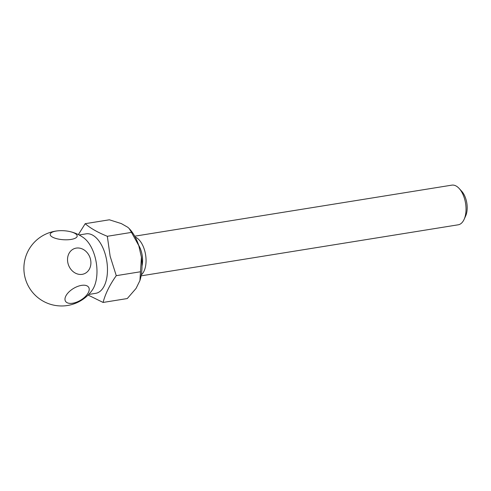 <?xml version="1.0" encoding="UTF-8"?>
<svg xmlns="http://www.w3.org/2000/svg" width="491" height="491" viewBox="0 0 491 491"><rect width="100%" height="100%" fill="white"/><g stroke="black" fill="none" stroke-linecap="round" stroke-linejoin="round"><path stroke-width="0.74" d="M67.911 263.041A13.521 11.373 -111.9 0 1 76.24 248.102A13.521 11.373 -111.9 0 1 90.522 259.401A13.521 11.373 -111.9 0 1 82.2 274.34A13.521 11.373 -111.9 0 1 67.911 263.041M71.054 239.43A13.521 4.499 -176.3 0 1 52.377 237.055A13.521 4.499 -176.3 0 1 56.312 231.034A13.521 4.499 -176.3 0 1 58.607 230.764A13.521 4.499 -176.3 0 1 69.299 231.451A13.521 4.499 -176.3 0 1 77.142 235.662A13.521 4.499 -176.3 0 1 71.054 239.43M69.299 231.451A37.66 37.66 0 0 1 83.685 237.828A30.129 16.019 80.9 0 1 95.592 259.193A30.129 16.019 80.9 0 1 92.13 290.316A37.66 37.66 0 0 1 64.53 305.856A13.521 4.499 3.7 0 1 53.832 305.169A37.66 37.66 0 0 1 58.607 230.764M79.088 234.974L86.171 233.833A30.129 16.019 80.9 0 1 106.093 257.505A30.129 16.019 80.9 0 1 95.751 293.323L88.662 294.465M88.092 295.048L103.092 302.444C105.301 293.87 109.689 284.946 116.269 275.666L110.137 256.247L107.32 236.288C97.764 232.439 90.387 228.241 85.201 223.687L78.37 234.606M459.153 188.47L461.687 191.232A16.068 8.543 80.9 0 1 466.45 201.193A16.068 8.543 80.9 0 1 465.664 215.936L464.124 219.348A20.088 10.679 -99.1 0 0 465.106 200.923A20.088 10.679 -99.1 0 0 459.153 188.47A20.088 10.679 -99.1 0 0 451.83 185.144L134.724 236.189M138.652 245.212A17.578 9.341 80.9 0 1 141.776 253.276A17.578 9.341 80.9 0 1 142.003 266.054M135.197 237.067A20.088 10.679 80.9 0 1 145.14 252.429A20.088 10.679 80.9 0 1 141.285 274.868M85.201 223.687L109.383 219.796L121.32 223.583L127.82 227.284L129.243 228.622L131.502 232.396L138.793 245.635L141.42 257.204A35.653 18.953 80.9 0 1 139.923 280.564L136.056 288.432L127.273 298.553L103.092 302.444M129.243 228.622L129.79 229.217A35.653 18.953 80.9 0 1 138.793 245.635M141.42 257.204L139.923 280.564M141.107 275.85L458.213 224.804A20.088 10.679 -99.1 0 0 464.124 219.348M107.32 236.288L131.502 232.396M116.269 275.666L140.451 271.775M81.494 285.381A13.521 6.868 -30.9 0 1 88.411 292.476A13.521 6.868 -30.9 0 1 72.711 303.217A13.521 6.868 -30.9 0 1 65.794 296.116A13.521 6.868 -30.9 0 1 81.494 285.381"/></g></svg>
